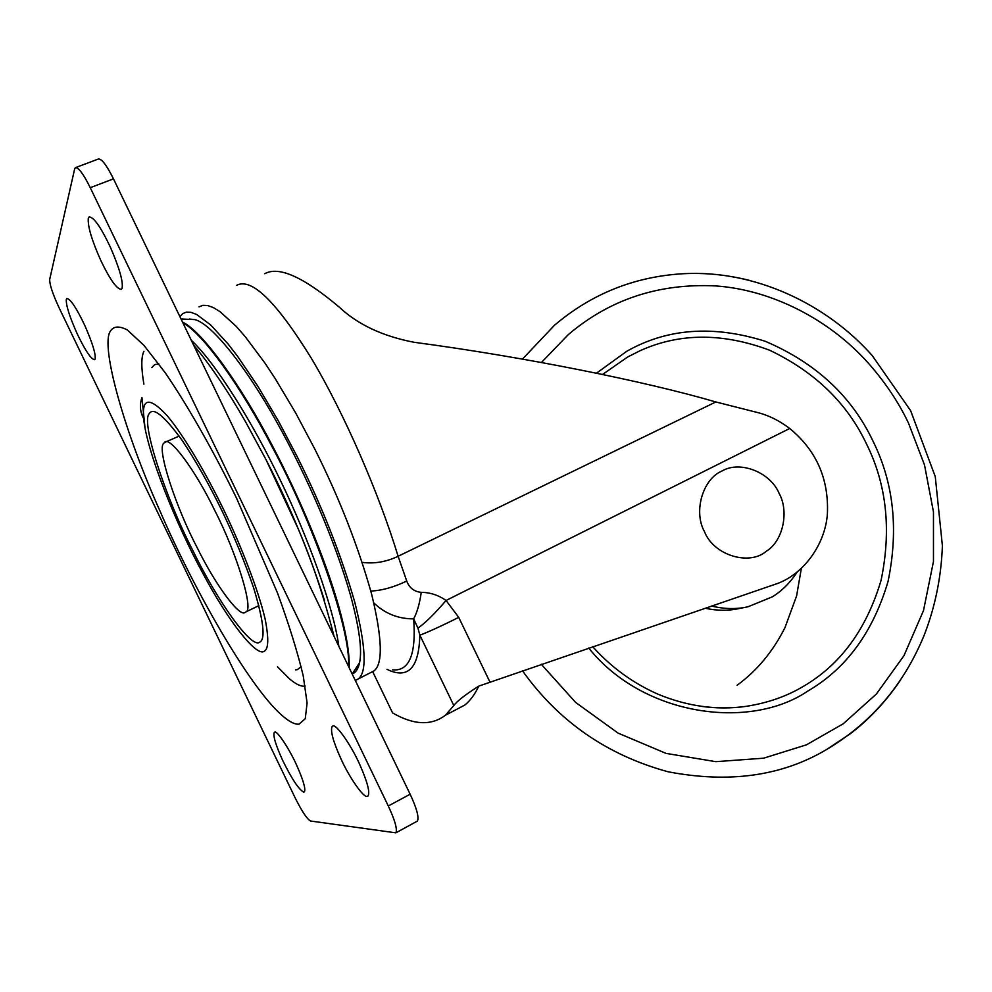 <?xml version="1.0" encoding="UTF-8"?>
<svg xmlns="http://www.w3.org/2000/svg" width="992" height="992" viewBox="0 0 992 992"><rect width="100%" height="100%" fill="white"/><g stroke="black" fill="none" stroke-linecap="round" stroke-linejoin="round"><path stroke-width="1.49" d="M766.308 551.242C749.555 566.01 713.818 555.557 704.506 531.724C693.185 511.5 702.77 478.925 722.089 470.964C740.119 460.276 770.424 472.316 779.092 493.334C789.161 511.054 783.345 540.925 766.308 551.242M797.134 572.173C790.116 582.75 781.857 590.972 772.346 596.837L747.956 606.794C736.386 609.373 724.259 609.125 711.574 606.038M747.956 606.794L739.325 608.505C728.463 610.936 717.08 610.836 705.151 608.22M640.249 350.647L627.775 356.909L602.553 374.455L627.676 356.984L640.249 350.647C679.619 332.853 722.734 332.717 769.606 350.213C814.854 371.814 847.168 403.099 866.562 444.044C886.674 484.629 891.51 530.05 881.07 580.332C866.45 629.486 840.373 664.938 802.85 686.662C786.383 696.458 767.473 703.018 746.145 706.354C731.302 708.499 715.976 708.449 700.154 706.205M274.796 732.146L274.3 732.369C272.874 735.667 275.664 745.017 282.683 760.405C291.76 778.931 298.766 789.496 303.688 792.112L304.395 791.876C305.846 789.012 303.329 780.27 296.831 765.626C289.9 749.816 277.115 730.31 274.796 732.146M66.315 299.348C65.894 305.288 69.638 317.031 77.55 334.552C85.585 351.131 91.301 359.513 94.711 359.699L95.108 359.116C95.939 354.218 92.492 343.009 84.804 325.488C76.446 307.892 70.457 298.902 66.799 298.518L66.315 299.348M333.002 725.995L332.184 726.367C330.125 730.571 333.114 741.508 341.124 759.202C348.862 776.538 363.283 797.58 366.916 796.378L368.057 795.993C370.103 792.323 367.449 782.093 360.084 765.291C352.061 746.666 336.325 723.776 333.002 725.995M88.3 218.277C87.556 226.139 91.797 240.374 101.035 260.995C110.224 280.017 117.031 289.453 121.433 289.317L122.09 288.374C123.343 281.889 119.474 268.237 110.484 247.442C100.924 227.18 93.794 217.012 89.094 216.926L88.3 218.277M143.964 351.292C141.137 356.748 141.112 367.697 143.89 384.164M277.512 666.785L289.85 679.173C296.447 684.579 301.556 686.861 305.176 686.018M295.616 669.86L297.377 669.637L301.122 666.624M158.931 364.014L154.678 364.572L151.826 367.61M74.648 168.95L49.687 279.409C49.563 284.506 52.688 293.93 59.036 307.669L295.232 798.027C301.977 811.481 307.086 819.144 310.57 821.016L395.87 832.834C397.47 829.188 394.94 820.235 388.294 805.988L90.26 187.686C83.452 173.972 78.48 167.301 75.355 167.66L74.648 168.95M416.826 821.401L417.409 821.078C419.17 817.358 416.752 808.406 410.142 794.22L113.472 178.858C106.677 165.218 101.63 158.608 98.344 159.03L75.355 167.66M197.309 547.956C176.204 508.016 156.389 448.272 163.767 443.288L164.436 442.544C168.863 434.756 194.965 469.315 214.842 510.632C236.902 553.424 254.2 610.316 245.805 611.94L245.21 612.337C239.928 617.954 215.822 585.54 197.309 547.956M179.899 316.646L182.751 313.596L186.434 312.12L191.059 312.356L196.652 314.489L210.676 324.942L228.024 343.914L237.646 356.401L257.895 386.31L278.244 420.732L297.302 456.89C321.706 505.622 340.851 554.007 354.739 602.045C365.936 646.623 367.102 672.241 358.236 678.925L355.347 680.549M199.008 306.875L202.827 305.338L207.601 305.511L213.33 307.557L220.013 311.649L236.059 326.194L245.198 336.635L265 363.146L275.28 378.733L295.69 412.97L314.749 448.967C339.078 497.5 358.013 545.774 371.541 593.786C382.354 638.377 383.135 664.107 373.897 670.964L370.177 672.861M356.971 669.811L355.731 669.079M191.282 340.256C215.475 362.613 253.295 423.547 280.352 480.277C307.83 536.635 333.696 607.798 338.83 646.3M189.422 319.064L194.854 319.61C211.147 323.479 245.396 365.54 276.966 422.418C306.826 475.974 334.812 540.181 350.746 596.056C359.315 627.862 362.254 650.033 359.6 662.582C358.211 668.906 355.793 672.663 352.334 673.841M264.765 273.718C278.814 265.856 303.75 277.078 339.574 307.408C357.988 324.644 382.813 336.263 414.048 342.277C523.503 356.81 645.42 381.35 715.84 401.958L756.04 412.151C767.672 414.867 778.894 420.31 789.719 428.482C816.391 450.442 828.94 478.913 827.39 513.881C825.245 544.93 802.788 575.546 774.876 584.4L478.752 686.117C465.149 694.809 456.841 701.294 453.828 705.548L445.371 715.269C431.309 725.871 413.714 725.078 392.584 712.926L372.657 671.596M236.58 285.374C251.435 277.301 276.359 301.618 311.364 358.31C344.621 413.974 379.167 494.066 398.114 556.276L406.745 581.027C409.25 587.859 414.086 591.641 421.228 592.348C430.206 592.435 438.489 595.15 446.065 600.482L458.713 617.346C444.044 624.848 422.617 634.607 419.827 635.078L417.954 628.11L413.652 618.872C398.139 618.896 384.871 613.564 373.835 602.9M789.719 428.482L446.065 600.482C434.632 613.8 425.27 623.013 417.954 628.11M421.228 592.348C419.69 603.496 417.161 612.337 413.652 618.872C416.293 654.385 409.287 671.373 392.671 669.86M406.745 581.027C393.936 587.202 381.957 590.55 370.822 591.071M452.402 711.586L464.826 705.052C470.258 700.65 474.895 694.338 478.752 686.117M596.452 373.19L626.87 351.218C667.318 328.29 713.446 324.979 765.278 341.298C815.722 362.849 851.632 396.13 873.01 441.13C893.73 482.93 898.74 529.728 888.026 581.548C873.022 632.214 846.188 668.782 807.538 691.238C750.188 730.186 643.622 716.608 588.715 648.024M541.421 362.502L568.242 334.664C609.658 299.41 658.775 283.154 715.604 285.919C772.222 289.862 829.362 319.759 867.653 362.39C884.715 381.573 898.318 401.76 908.424 422.939L924.507 464.95L933.46 511.909L933.46 561.484L923.515 610.539L903.972 655.662L876.382 694.016L843.225 723.788L806.446 744.831L763.592 758.198L715.815 761.67L666.066 753.399L618.103 733.125L575.608 702.41L541.248 664.243M522.462 359.104L554.478 325.264C591.554 293.806 634.409 276.632 683.004 273.73L683.017 273.73C704.878 272.564 726.975 274.772 749.295 280.339M900.711 679.78C886.03 701.443 869.141 719.498 850.057 733.944L825.964 749.902C781.473 776.141 728.822 783.432 668.013 771.764C607.092 755.11 558.546 721.42 522.412 670.679M848.495 735.072L850.057 733.944M299.076 724.123C294.897 724.718 288.97 721.618 281.319 714.823C248.608 685.757 193.254 588.281 160.158 511.388C124.657 432.413 100.7 347.671 110.025 331.737C113.1 326.17 118.879 325.574 127.348 329.952L143.989 345.427L165.255 372.806C188.988 407.551 214.706 453.369 236.753 498.604L277.549 593.129C289.007 624.576 297.563 652.141 303.23 675.837L307.086 702.956L305.276 718.692L299.076 724.123M149.395 413.478C153.45 407.005 164.387 415.995 182.23 440.473C196.069 461.379 209.324 484.828 222.01 510.83C234.472 536.846 245.098 562.799 253.89 588.665C263.612 621.215 265.596 639.022 259.854 642.084L259.606 642.196C251.72 649.276 217.037 600.854 192.349 549.518C165.304 497.116 140.368 421.141 149.395 413.478M202.963 573.463C228.16 621.203 256.345 656.741 264.021 651.372C268.621 649.351 268.956 638.414 265.025 618.562C258.156 589.682 241.378 546.53 223.919 510.198C206.386 473.94 184.041 435.872 167.375 415.921C155.608 403.186 148.143 399.317 144.981 404.314C143.493 406.844 143.046 411.568 143.654 418.5C146.481 450.765 176.216 524.83 202.963 573.463L204.377 576.079M144.981 427.676L141.93 397.482C139.475 405.009 140.058 412.015 143.654 418.5M266.724 461.02C290.222 506.763 309.479 553.214 324.483 600.396M113.472 178.858L90.26 187.686M410.142 794.22L388.294 805.988M182.962 323.008C202.356 332.717 240.833 386.26 272.217 446.995C312.071 520.738 351.094 629.325 348.552 666.475M182.553 322.14C201.698 330.733 240.907 384.797 272.874 446.685C298.691 495.702 324.483 556.351 338.681 606.186C346.32 633.59 349.804 654.088 349.134 667.666M458.713 617.346L489.825 681.814M453.828 705.548L419.827 635.078C419.008 668.124 408.072 679.557 386.992 669.352M715.84 401.958L398.114 556.276C386.161 561.968 374.17 563.989 362.142 562.34M592.695 646.66C611.308 667.43 633.181 683.314 658.316 694.338C687.518 706.378 716.782 710.384 746.145 706.354M825.964 749.89C870.678 723.416 903.315 685.447 923.874 635.984C935.059 607.439 941.234 577.369 942.4 545.761L935.258 476.582L910.619 410.651L872.266 355.632C826.993 304.37 755.036 269.564 683.004 273.73M737.093 685.274C757.057 670.654 773.004 651.446 784.957 627.651L796.601 595.919L801.313 568.59M332.853 726.02L332.184 726.367M193.564 345.005C210.49 365.205 227.838 390.823 245.594 421.86L266.005 459.606L297.96 528.29C311.835 560.492 323.888 596.564 334.106 636.504M395.87 832.834L417.409 821.078M164.436 442.544L179.155 436.083M258.887 605.641L245.805 611.94M373.897 670.976L358.236 678.925M181.028 318.978L194.854 319.61M359.6 662.582L352.197 674.027M464.826 705.052L445.371 715.269"/></g></svg>

